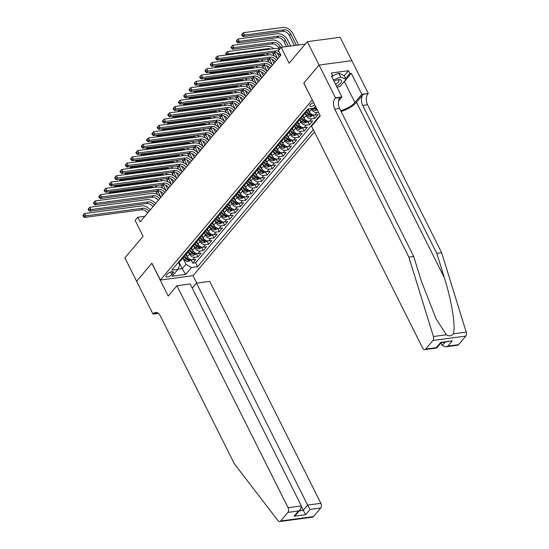 <?xml version="1.0" encoding="UTF-8"?>
<svg xmlns="http://www.w3.org/2000/svg" width="549" height="549" viewBox="0 0 549 549"><rect width="100%" height="100%" fill="white"/><g stroke="black" fill="none" stroke-linecap="round" stroke-linejoin="round"><path stroke-width="0.82" d="M313.644 102.636A3.63 1.393 153.4 0 0 310.185 104.777A3.63 1.393 153.4 0 0 309.773 106.026A3.63 1.393 153.4 0 0 314.803 104.955M351.82 60.678L340.106 37.291L307.316 41.669L319.044 65.084L303.775 83.18L312.333 100.021M312.216 100.035L160.335 280.045L193.124 275.667L314.419 131.904M160.335 280.045L151.895 263.191L136.626 281.287L124.904 257.872L143.09 236.317L135.116 220.396L137.772 217.246L140.119 221.933L280.848 55.14L278.501 50.453L281.157 47.31L289.131 63.231L307.316 41.669M186.159 254.4L187.23 256.534A4.536 3.122 40.2 0 0 192.651 259.807L195.883 259.375L192.699 263.149L191.011 259.787M188.328 251.97L189.35 254.015A4.536 3.122 40.2 0 0 194.771 257.289L198.004 256.857L196.322 253.494M198.004 256.857L201.195 253.082L197.956 253.514A4.536 3.122 40.2 0 1 192.534 250.241L191.471 248.107M196.782 241.814L197.846 243.948A4.536 3.122 40.2 0 0 203.267 247.215L206.506 246.782L203.315 250.564L201.634 247.194M202.087 235.521L203.157 237.648A4.536 3.122 40.2 0 0 208.579 240.922L211.811 240.489L208.627 244.271L206.946 240.901M207.398 229.221L208.469 231.355A4.536 3.122 40.2 0 0 213.89 234.629L217.123 234.197L213.938 237.971L212.25 234.608M212.71 222.928L213.781 225.063A4.536 3.122 40.2 0 0 219.202 228.336L222.434 227.904L219.25 231.678L217.562 228.315M218.022 216.635L219.092 218.77A4.536 3.122 40.2 0 0 224.514 222.043L227.746 221.611L224.562 225.385L222.873 222.022M223.333 210.342L224.397 212.477A4.536 3.122 40.2 0 0 229.818 215.75L233.057 215.318L229.866 219.092L228.185 215.73M228.645 204.05L229.708 206.184A4.536 3.122 40.2 0 0 235.13 209.45L238.369 209.018L235.178 212.799L233.497 209.43M233.956 197.757L235.02 199.884A4.536 3.122 40.2 0 0 240.441 203.157L243.674 202.725L240.489 206.506L238.808 203.137M239.261 191.457L240.332 193.591A4.536 3.122 40.2 0 0 245.753 196.865L248.985 196.432L245.801 200.207L244.113 196.844M244.573 185.164L245.643 187.298A4.536 3.122 40.2 0 0 251.065 190.572L254.297 190.139L251.113 193.914L249.424 190.551M249.884 178.871L250.955 181.005A4.536 3.122 40.2 0 0 256.376 184.279L259.608 183.846L256.424 187.621L254.736 184.258M255.196 172.578L256.266 174.712A4.536 3.122 40.2 0 0 261.681 177.986L264.92 177.553L261.729 181.328L260.048 177.965M260.507 166.285L261.571 168.413A4.536 3.122 40.2 0 0 266.992 171.686L270.232 171.254L267.04 175.035L265.359 171.665M265.819 159.985L266.883 162.12A4.536 3.122 40.2 0 0 272.304 165.393L275.536 164.961L272.352 168.735L270.671 165.373M271.124 153.693L272.194 155.827A4.536 3.122 40.2 0 0 277.616 159.1L280.848 158.668L277.664 162.442L275.975 159.08M276.435 147.4L277.506 149.534A4.536 3.122 40.2 0 0 282.927 152.807L286.159 152.375L282.975 156.149L281.287 152.787M281.747 141.107L282.817 143.241A4.536 3.122 40.2 0 0 288.239 146.514L291.471 146.082L288.287 149.856L286.599 146.494M287.058 134.814L288.129 136.948A4.536 3.122 40.2 0 0 293.543 140.215L296.783 139.782L293.591 143.564L291.91 140.201M292.37 128.521L293.434 130.648A4.536 3.122 40.2 0 0 298.855 133.922L302.094 133.489L298.903 137.271L297.222 133.901M297.682 122.221L298.745 124.355A4.536 3.122 40.2 0 0 304.167 127.629L307.399 127.196L304.215 130.971L302.533 127.608M302.986 115.928L304.057 118.062A4.536 3.122 40.2 0 0 309.478 121.336L312.71 120.904L309.526 124.678L307.845 121.315M308.298 109.635L309.368 111.77A4.536 3.122 40.2 0 0 314.79 115.043L318.022 114.611L314.838 118.385L313.15 115.022M171.796 274.665L172.969 273.278A3.52 1.352 153.4 0 0 173.367 272.071A3.52 1.352 153.4 0 0 170.78 271.954A3.52 1.352 153.4 0 0 167.472 274.013L166.306 275.399A3.52 1.352 153.4 0 0 165.908 276.607A3.52 1.352 153.4 0 0 168.495 276.723A3.52 1.352 153.4 0 0 171.796 274.665L170.492 272.057M315.49 106.314L313.911 108.187L307.708 109.018L171.755 270.142L177.958 269.319L179.633 265.098L178.288 262.408M178.837 261.749L182.295 268.646L186.008 264.241L191.429 267.514L197.633 266.684L313.28 129.619M191.429 267.514L185.589 274.438L172.118 276.236L177.958 269.319M311.146 108.558L311.489 109.251L309.368 111.77M305.155 113.499L306.184 115.544L304.057 118.062M299.843 119.792L300.873 121.837L298.745 124.355M294.538 126.085L295.561 128.137L293.434 130.648M289.227 132.378L290.249 134.43L288.129 136.948M283.915 138.677L284.938 140.722L282.817 143.241M278.604 144.97L279.626 147.015L277.506 149.534M273.292 151.263L274.322 153.308L272.194 155.827M267.981 157.556L269.01 159.601L266.883 162.12M262.676 163.849L263.698 165.901L261.571 168.413M257.364 170.149L258.387 172.194L256.266 174.712M252.053 176.442L253.075 178.487L250.955 181.005M246.741 182.735L247.764 184.78L245.643 187.298M241.43 189.028L242.459 191.073L240.332 193.591M236.118 195.32L237.147 197.366L235.02 199.884M230.806 201.613L231.836 203.665L229.708 206.184M225.502 207.913L226.524 209.958L224.397 212.477M220.19 214.206L221.213 216.251L219.092 218.77M214.879 220.499L215.901 222.544L213.781 225.063M209.567 226.792L210.596 228.837L208.469 231.355M204.255 233.085L205.285 235.137L203.157 237.648M198.944 239.378L199.973 241.43L197.846 243.948M193.639 245.678L194.662 247.723L192.534 250.241M192.699 263.149L195.664 262.751L320.019 115.365M318.489 112.312L316.91 112.524A4.536 3.122 -139.8 0 1 311.489 109.251M314.838 118.385L311.606 118.817A4.536 3.122 -139.8 0 1 306.184 115.544M309.526 124.678L306.294 125.11A4.536 3.122 -139.8 0 1 300.873 121.837M304.215 130.971L300.982 131.403A4.536 3.122 -139.8 0 1 295.561 128.137M298.903 137.271L295.671 137.703A4.536 3.122 -139.8 0 1 290.249 134.43M293.591 143.564L290.359 143.996A4.536 3.122 -139.8 0 1 284.938 140.722M288.287 149.856L285.048 150.289A4.536 3.122 -139.8 0 1 279.626 147.015M282.975 156.149L279.736 156.582A4.536 3.122 -139.8 0 1 274.322 153.308M277.664 162.442L274.431 162.875A4.536 3.122 -139.8 0 1 269.01 159.601M272.352 168.735L269.12 169.167A4.536 3.122 -139.8 0 1 263.698 165.901M267.04 175.035L263.808 175.467A4.536 3.122 -139.8 0 1 258.387 172.194M261.729 181.328L258.497 181.76A4.536 3.122 -139.8 0 1 253.075 178.487M256.424 187.621L253.185 188.053A4.536 3.122 -139.8 0 1 247.764 184.78M251.113 193.914L247.874 194.346A4.536 3.122 -139.8 0 1 242.459 191.073M245.801 200.207L242.569 200.639A4.536 3.122 -139.8 0 1 237.147 197.366M240.489 206.506L237.257 206.939A4.536 3.122 -139.8 0 1 231.836 203.665M235.178 212.799L231.946 213.232A4.536 3.122 -139.8 0 1 226.524 209.958M229.866 219.092L226.634 219.525A4.536 3.122 -139.8 0 1 221.213 216.251M224.562 225.385L221.322 225.817A4.536 3.122 -139.8 0 1 215.901 222.544M219.25 231.678L216.011 232.11A4.536 3.122 -139.8 0 1 210.596 228.837M213.938 237.971L210.706 238.403A4.536 3.122 -139.8 0 1 205.285 235.137M208.627 244.271L205.395 244.703A4.536 3.122 -139.8 0 1 199.973 241.43M203.315 250.564L200.083 250.996A4.536 3.122 -139.8 0 1 194.662 247.723M181.06 259.121L181.3 259.087A4.536 3.122 40.2 0 0 182.892 258.27A4.536 3.122 40.2 0 0 183.414 256.328M178.933 261.64L179.18 261.605A4.536 3.122 40.2 0 0 180.772 260.789L182.892 258.27M184.244 255.347L184.491 255.312A4.536 3.122 40.2 0 0 186.084 254.496L188.204 251.977A4.536 3.122 -139.8 0 1 186.612 252.794L186.372 252.828M189.556 249.047L189.796 249.02A4.536 3.122 40.2 0 0 191.388 248.196L193.516 245.678A4.536 3.122 -139.8 0 1 191.924 246.501L191.683 246.535M194.868 242.754L195.108 242.727A4.536 3.122 40.2 0 0 196.7 241.903L198.827 239.385A4.536 3.122 -139.8 0 1 197.235 240.208L196.988 240.236M200.179 236.461L200.419 236.427A4.536 3.122 40.2 0 0 202.011 235.61L204.139 233.092A4.536 3.122 -139.8 0 1 202.547 233.915L202.3 233.943M205.491 230.168L205.731 230.134A4.536 3.122 40.2 0 0 207.323 229.317L209.45 226.799A4.536 3.122 -139.8 0 1 207.851 227.615L207.611 227.65M210.795 223.875L211.042 223.841A4.536 3.122 40.2 0 0 212.635 223.024L214.755 220.506A4.536 3.122 -139.8 0 1 213.163 221.322L212.923 221.357M216.107 217.582L216.354 217.548A4.536 3.122 40.2 0 0 217.946 216.725L220.067 214.213A4.536 3.122 -139.8 0 1 218.475 215.03L218.234 215.064M221.419 211.283L221.659 211.255A4.536 3.122 40.2 0 0 223.251 210.432L225.378 207.913A4.536 3.122 -139.8 0 1 223.786 208.737L223.546 208.771M226.73 204.99L226.97 204.962A4.536 3.122 40.2 0 0 228.562 204.139L230.69 201.62A4.536 3.122 -139.8 0 1 229.098 202.444L228.851 202.471M232.042 198.697L232.282 198.663A4.536 3.122 40.2 0 0 233.874 197.846L236.001 195.327A4.536 3.122 -139.8 0 1 234.409 196.144L234.162 196.178M237.353 192.404L237.593 192.37A4.536 3.122 40.2 0 0 239.186 191.553L241.313 189.034A4.536 3.122 -139.8 0 1 239.714 189.851L239.474 189.885M242.658 186.111L242.905 186.077A4.536 3.122 40.2 0 0 244.497 185.26L246.618 182.742A4.536 3.122 -139.8 0 1 245.026 183.558L244.785 183.592M247.97 179.818L248.217 179.784A4.536 3.122 40.2 0 0 249.809 178.96L251.929 176.449A4.536 3.122 -139.8 0 1 250.337 177.265L250.097 177.3M253.281 173.518L253.521 173.491A4.536 3.122 40.2 0 0 255.12 172.667L257.241 170.149A4.536 3.122 -139.8 0 1 255.649 170.972L255.409 171.007M258.593 167.225L258.833 167.191A4.536 3.122 40.2 0 0 260.425 166.374L262.552 163.856A4.536 3.122 -139.8 0 1 260.96 164.679L260.713 164.707M263.904 160.932L264.144 160.898A4.536 3.122 40.2 0 0 265.737 160.082L267.864 157.563A4.536 3.122 -139.8 0 1 266.272 158.38L266.025 158.414M269.216 154.64L269.456 154.605A4.536 3.122 40.2 0 0 271.048 153.789L273.176 151.27A4.536 3.122 -139.8 0 1 271.577 152.087L271.336 152.121M274.521 148.347L274.768 148.312A4.536 3.122 40.2 0 0 276.36 147.496L278.48 144.977A4.536 3.122 -139.8 0 1 276.888 145.794L276.648 145.828M279.832 142.054L280.079 142.019A4.536 3.122 40.2 0 0 281.671 141.196L283.792 138.684A4.536 3.122 -139.8 0 1 282.2 139.501L281.96 139.535M285.144 135.754L285.384 135.727A4.536 3.122 40.2 0 0 286.983 134.903L289.103 132.384A4.536 3.122 -139.8 0 1 287.511 133.208L287.271 133.235M290.455 129.461L290.696 129.427A4.536 3.122 40.2 0 0 292.288 128.61L294.415 126.092A4.536 3.122 -139.8 0 1 292.823 126.915L292.576 126.943M295.767 123.168L296.007 123.134A4.536 3.122 40.2 0 0 297.599 122.317L299.727 119.799A4.536 3.122 -139.8 0 1 298.134 120.615L297.887 120.65M301.078 116.875L301.319 116.841A4.536 3.122 40.2 0 0 302.911 116.024L305.038 113.506A4.536 3.122 -139.8 0 1 303.446 114.322L303.199 114.357M306.383 110.582L306.63 110.548A4.536 3.122 40.2 0 0 308.222 109.731L308.963 108.846M183.016 258.263L186.008 264.241M305.285 44.085L281.157 47.31M144.867 216.299L137.772 217.246M178 269.223L182.295 268.646L185.589 274.438M195.664 262.751L197.633 266.684M188.726 250.028A4.536 3.122 -139.8 0 1 188.204 251.977M194.037 243.735A4.536 3.122 -139.8 0 1 193.516 245.678M199.349 237.442A4.536 3.122 -139.8 0 1 198.827 239.385M204.66 231.15A4.536 3.122 -139.8 0 1 204.139 233.092M209.972 224.857A4.536 3.122 -139.8 0 1 209.45 226.799M215.283 218.564A4.536 3.122 -139.8 0 1 214.755 220.506M220.588 212.264A4.536 3.122 -139.8 0 1 220.067 214.213M225.9 205.971A4.536 3.122 -139.8 0 1 225.378 207.913M231.211 199.678A4.536 3.122 -139.8 0 1 230.69 201.62M236.523 193.385A4.536 3.122 -139.8 0 1 236.001 195.327M241.834 187.092A4.536 3.122 -139.8 0 1 241.313 189.034M247.146 180.799A4.536 3.122 -139.8 0 1 246.618 182.742M252.451 174.5A4.536 3.122 -139.8 0 1 251.929 176.449M257.762 168.207A4.536 3.122 -139.8 0 1 257.241 170.149M263.074 161.914A4.536 3.122 -139.8 0 1 262.552 163.856M268.386 155.621A4.536 3.122 -139.8 0 1 267.864 157.563M273.697 149.328A4.536 3.122 -139.8 0 1 273.176 151.27M279.009 143.035A4.536 3.122 -139.8 0 1 278.48 144.977M284.313 136.735A4.536 3.122 -139.8 0 1 283.792 138.684M289.625 130.442A4.536 3.122 -139.8 0 1 289.103 132.384M294.937 124.149A4.536 3.122 -139.8 0 1 294.415 126.092M300.248 117.857A4.536 3.122 -139.8 0 1 299.727 119.799M315.339 106.492A4.536 3.122 40.2 0 0 315.867 107.076M305.56 111.564A4.536 3.122 -139.8 0 1 305.038 113.506M147.681 212.971A5.675 3.905 40.2 0 0 141.47 209.814L84.354 217.452L85.685 215.874L83.777 215.798L83.311 214.865L82.782 215.496L83.249 216.43L83.777 215.798M149.005 211.399A5.675 3.905 40.2 0 0 142.795 208.243L85.685 215.874L84.512 213.534L141.621 205.902A8.51 5.854 -139.8 0 1 150.316 209.842M84.512 213.534L83.311 214.865M83.249 216.43L84.354 217.452M187.305 256.685L185.514 254.969M191.093 259.691L190.297 260.638L187.991 261.502A3.006 2.066 -139.8 0 1 185.253 260.411L182.947 258.202M160.39 191.45L162.415 195.499M183.435 256.5L186.262 259.21A3.006 2.066 40.2 0 0 188.28 260.281C189.247 260.089 189.46 259.835 188.918 259.526A3.006 2.066 -139.8 0 1 186.9 258.455L183.984 255.656M157.391 194.415L156.589 192.809A5.675 3.905 40.2 0 0 155.477 191.189M160.919 197.235L157.913 191.237A5.675 3.905 40.2 0 0 157.741 190.901M153.795 187.525A5.675 3.905 40.2 0 0 151.14 187.147L111.749 192.411L111.056 193.234M109.025 191.814L109.32 192.96L109.848 192.335L109.553 191.745M154.729 185.706A8.51 5.854 -139.8 0 1 156.952 187.099M111.303 191.512L111.749 192.411L109.848 192.335M109.32 192.96L109.793 193.406M336.503 86.179A7.377 2.834 153.4 0 0 338.17 85.191A7.377 2.834 153.4 0 0 338.561 79.694A7.377 2.834 153.4 0 0 333.97 81.115M335.549 84.272A5.051 1.942 153.4 0 0 336.592 83.647A5.051 1.942 153.4 0 0 338.87 80.442A5.051 1.942 153.4 0 0 337.58 79.859M332.763 75.693L338.767 73.271L344.189 75.563L346.062 79.31L340.332 86.104L337.113 87.401M333.38 79.948L340.641 77.018L346.062 79.31M338.767 73.271L340.641 77.018M176.936 285.741L288.088 507.695L301.332 505.924L190.187 283.97L176.936 285.741L168.227 296.062L151.812 263.287L136.598 281.314L153.013 314.097L158.38 313.376M192.267 288.122L196.48 283.126L209.725 281.356L320.877 503.316A3.404 2.093 82.4 0 1 320.685 508.01L313.438 516.602A3.404 2.093 82.4 0 1 312.484 517.165L279.695 521.55A3.404 2.093 -97.6 0 1 278.034 520.685L234.402 463.871L160.308 315.901A7.94 4.893 -97.6 0 0 155.539 312.436A7.94 4.893 -97.6 0 0 153.308 313.747L153.013 314.097M320.685 508.01L310.096 509.431L305.69 514.653L294.079 516.204L298.491 510.982L287.896 512.395L280.649 520.987L313.438 516.602M193.008 275.68L196.72 283.099M196.48 283.126L307.625 505.087L320.877 503.316M279.695 521.55A3.404 2.093 -97.6 0 0 280.649 520.987M287.896 512.395A3.404 2.093 -97.6 0 0 288.088 507.695M301.559 506.995L303.22 510.309L307.625 505.087L310.096 509.431M305.69 514.653L303.22 510.309L299.287 510.838M294.079 516.204L296.117 514.591L300.529 509.362L301.332 505.924M298.491 510.982L300.529 509.362M341.073 111.42A14.775 5.682 153.4 0 0 356.486 102.313L363.129 94.442L368.269 93.447L351.854 60.671L319.065 65.05L303.851 83.084L320.266 115.866L311.558 126.188L422.703 348.141A3.404 2.093 -97.6 0 0 424.748 349.624A3.404 2.093 -97.6 0 0 425.708 349.061L432.955 340.469A3.404 2.093 -97.6 0 0 433.429 336.503L408.854 257.11L334.753 109.141A7.94 4.893 82.4 0 1 335.192 98.175L335.48 97.832L319.065 65.05M408.854 257.11L413.706 256.458L421.241 280.807L436.084 318.859L446.399 334.766C449.048 336.482 451.333 336.18 453.254 333.854C455.979 327.458 451.765 300.955 444.326 277.719L436.791 253.377L362.69 105.401A7.94 4.893 82.4 0 1 363.129 94.442M440.95 342.933L442.247 345.527L444.978 342.288M436.791 253.377L441.643 252.725L367.542 104.756A7.94 4.893 82.4 0 1 367.981 93.797M335.192 98.175L340.044 97.53A7.94 4.893 82.4 0 0 339.605 108.489L413.706 256.458M425.708 349.061L436.297 347.647L440.703 342.425L452.314 340.874L447.902 346.096L458.497 344.683L465.744 336.091L432.955 340.469M453.254 333.854L466.218 332.118L441.643 252.725M335.48 97.832L341.91 96.974L331.404 75.995L332.818 75.803L331.871 76.929M344.278 75.735L348.519 70.711L331.411 72.996L332.818 75.803M348.519 70.711L349.926 73.518L351.339 73.326L361.846 94.304L368.269 93.447M340.675 110.623A12.764 4.907 153.4 0 0 354.915 102.519L361.846 94.304M341.91 96.974L338.555 100.947M466.218 332.118A3.404 2.093 82.4 0 1 465.744 336.091M458.497 344.683A3.404 2.093 82.4 0 1 457.537 345.246L445.651 346.831L442.247 345.527M351.339 73.326L344.408 81.54A12.764 4.907 -26.6 0 1 342.782 83.201M345.685 78.548L349.926 73.518M436.297 347.647L436.647 348.032L441.053 342.816L440.703 342.425M452.314 340.874L441.046 342.816M447.902 346.096L445.651 346.831M392.103 213.321L393.228 215.565M396.323 221.748L396.742 222.585M394.12 217.349L394.539 218.186M397.654 224.404L399.198 227.499M399.741 228.576L401.847 232.776M152.986 206.678A5.675 3.905 40.2 0 0 146.782 203.521L89.665 211.159L90.99 209.581L89.089 209.505L88.622 208.572L88.094 209.196L88.561 210.137L89.089 209.505M154.317 205.106A5.675 3.905 40.2 0 0 148.106 201.95L90.99 209.581L89.823 207.241L146.933 199.61A8.51 5.854 -139.8 0 1 155.628 203.549M89.823 207.241L88.622 208.572M88.561 210.137L89.665 211.159M158.297 200.385A5.675 3.905 40.2 0 0 152.087 197.228L94.977 204.859L96.301 203.288L94.401 203.212L93.934 202.272L93.399 202.904L93.872 203.844L94.401 203.212M159.629 198.807A5.675 3.905 40.2 0 0 153.418 195.657L96.301 203.288L95.128 200.948L152.245 193.317A8.51 5.854 -139.8 0 1 160.939 197.256M95.128 200.948L93.934 202.272M93.872 203.844L94.977 204.859M163.609 194.092A5.675 3.905 40.2 0 0 157.398 190.935L100.289 198.566L101.613 196.995L99.712 196.919L99.245 195.979L98.71 196.611L99.184 197.544L99.712 196.919M164.933 192.514A5.675 3.905 40.2 0 0 158.73 189.364L101.613 196.995L100.44 194.655L157.556 187.017A8.51 5.854 -139.8 0 1 166.251 190.963L163.225 184.938A5.675 3.905 40.2 0 0 163.046 184.608M100.44 194.655L99.245 195.979M99.184 197.544L100.289 198.566M168.92 187.792A5.675 3.905 40.2 0 0 162.71 184.642L105.593 192.274L106.925 190.702L105.024 190.627L104.55 189.686L104.022 190.318L104.488 191.251L105.024 190.627M170.245 186.221A5.675 3.905 40.2 0 0 164.041 183.064L106.925 190.702L105.751 188.362L162.868 180.724A8.51 5.854 -139.8 0 1 171.562 184.663M105.751 188.362L104.55 189.686M104.488 191.251L105.593 192.274M192.617 250.392L190.826 248.676M196.405 253.391L195.602 254.338L193.303 255.21A3.006 2.066 -139.8 0 1 190.565 254.112L188.259 251.909M165.702 185.157L167.726 189.206M188.739 250.207L191.574 252.917A3.006 2.066 40.2 0 0 193.591 253.981C194.559 253.796 194.771 253.542 194.222 253.226A3.006 2.066 -139.8 0 1 192.212 252.163L189.288 249.363M194.566 253.398L194.222 253.226M162.703 188.122L161.9 186.516A5.675 3.905 40.2 0 0 160.782 184.896M159.107 181.225A5.675 3.905 40.2 0 0 156.451 180.847L117.061 186.111L116.361 186.941M114.336 185.521L114.624 186.667L115.16 186.036L114.865 185.452M160.04 179.413A8.51 5.854 -139.8 0 1 162.264 180.806M116.608 185.219L117.061 186.111L115.16 186.036M114.624 186.667L115.105 187.106M197.928 244.092L196.137 242.377M201.716 247.098L200.913 248.045L198.614 248.91A3.006 2.066 -139.8 0 1 195.876 247.819L193.571 245.609M171.007 178.864L173.038 182.913M194.051 243.907L196.885 246.625A3.006 2.066 40.2 0 0 198.896 247.688C199.87 247.503 200.083 247.249 199.534 246.933A3.006 2.066 -139.8 0 1 197.523 245.87L194.6 243.07M168.015 181.822L167.212 180.223A5.675 3.905 40.2 0 0 166.093 178.603M171.542 184.642L168.536 178.645A5.675 3.905 40.2 0 0 168.358 178.315M164.419 174.932A5.675 3.905 40.2 0 0 161.763 174.555L122.372 179.818L121.672 180.648M119.648 179.228L119.936 180.374L120.471 179.743L120.176 179.159M165.352 173.12A8.51 5.854 -139.8 0 1 167.569 174.513M121.919 178.926L122.372 179.818L120.471 179.743M119.936 180.374L120.416 180.813M203.233 237.799L201.449 236.084M207.028 240.805L206.225 241.752L203.919 242.617A3.006 2.066 -139.8 0 1 201.181 241.526L198.882 239.316M176.318 172.571L178.35 176.62M199.362 237.614L202.19 240.332A3.006 2.066 40.2 0 0 204.207 241.395C205.182 241.203 205.395 240.956 204.846 240.64A3.006 2.066 -139.8 0 1 202.828 239.577L199.911 236.777M173.326 175.529L172.516 173.923A5.675 3.905 40.2 0 0 171.405 172.311M176.853 178.35L173.848 172.352A5.675 3.905 40.2 0 0 173.669 172.022M169.723 168.639A5.675 3.905 40.2 0 0 167.074 168.262L127.684 173.525L126.984 174.356M124.952 172.935L125.247 174.081L125.776 173.45L125.488 172.86M170.657 166.827A8.51 5.854 -139.8 0 1 172.88 168.22M127.231 172.626L127.684 173.525L125.776 173.45M125.247 174.081L125.728 174.52M208.545 231.506L206.76 229.791M212.333 234.512L211.537 235.459L209.231 236.324A3.006 2.066 -139.8 0 1 206.493 235.233L204.194 233.023M181.63 166.278L183.661 170.327M204.674 231.321L207.501 234.039A3.006 2.066 40.2 0 0 209.519 235.102C210.493 234.91 210.706 234.663 210.157 234.348A3.006 2.066 -139.8 0 1 208.14 233.284L205.223 230.484M178.638 169.236L177.828 167.63A5.675 3.905 40.2 0 0 176.716 166.018M182.158 172.057L179.159 166.059A5.675 3.905 40.2 0 0 178.981 165.729M175.035 162.346A5.675 3.905 40.2 0 0 172.379 161.969L132.988 167.232L132.295 168.056M130.264 166.642L130.559 167.788L131.087 167.157L130.792 166.567M175.968 160.528A8.51 5.854 -139.8 0 1 178.192 161.921M132.542 166.333L132.988 167.232L131.087 167.157M130.559 167.788L131.039 168.227M174.232 181.499A5.675 3.905 40.2 0 0 168.021 178.35L110.905 185.981L112.236 184.409L110.335 184.327L109.862 183.393L109.333 184.025L109.8 184.958L110.335 184.327M175.556 179.928A5.675 3.905 40.2 0 0 169.346 176.771L112.236 184.409L111.063 182.062L168.179 174.431A8.51 5.854 -139.8 0 1 176.867 178.37M111.063 182.062L109.862 183.393M109.8 184.958L110.905 185.981M213.856 225.214L212.072 223.498M217.644 228.219L216.848 229.166L214.542 230.031A3.006 2.066 -139.8 0 1 211.804 228.94L209.505 226.73M186.941 159.979L188.966 164.034M209.986 225.028L212.813 227.739A3.006 2.066 40.2 0 0 214.831 228.809C215.805 228.617 216.011 228.363 215.469 228.055A3.006 2.066 -139.8 0 1 213.451 226.984L210.535 224.191M183.942 162.943L183.14 161.337A5.675 3.905 40.2 0 0 182.028 159.718M187.47 165.764L184.471 159.766A5.675 3.905 40.2 0 0 184.292 159.43M180.347 156.053A5.675 3.905 40.2 0 0 177.691 155.676L138.3 160.939L137.607 161.763M135.576 160.342L135.871 161.488L136.399 160.864L136.104 160.274M181.28 154.235A8.51 5.854 -139.8 0 1 183.503 155.628M137.854 160.04L138.3 160.939L136.399 160.864M135.871 161.488L136.344 161.934M179.544 175.206A5.675 3.905 40.2 0 0 173.333 172.05L116.216 179.688L117.548 178.109L115.64 178.034L115.173 177.101L114.645 177.725L115.112 178.665L115.64 178.034M180.868 173.635A5.675 3.905 40.2 0 0 174.657 170.478L117.548 178.109L116.374 175.769L173.484 168.138A8.51 5.854 -139.8 0 1 182.179 172.077M116.374 175.769L115.173 177.101M115.112 178.665L116.216 179.688M219.168 218.921L217.377 217.205M222.956 221.926L222.16 222.873L219.854 223.738A3.006 2.066 -139.8 0 1 217.116 222.647L214.81 220.437M192.253 153.686L194.277 157.735M215.297 218.735L218.125 221.446A3.006 2.066 40.2 0 0 220.142 222.517C221.11 222.324 221.322 222.071 220.78 221.762A3.006 2.066 -139.8 0 1 218.763 220.691L215.846 217.891M189.254 156.65L188.451 155.044A5.675 3.905 40.2 0 0 187.339 153.425M192.781 159.471L189.776 153.473A5.675 3.905 40.2 0 0 189.604 153.137M185.658 149.76A5.675 3.905 40.2 0 0 183.002 149.376L143.612 154.646L142.918 155.47M140.887 154.049L141.182 155.195L141.711 154.571L141.416 153.981M186.591 147.942A8.51 5.854 -139.8 0 1 188.815 149.335M143.165 153.747L143.612 154.646L141.711 154.571M141.182 155.195L141.656 155.642M184.848 168.914A5.675 3.905 40.2 0 0 178.645 165.757L121.528 173.388L122.852 171.816L120.952 171.741L120.485 170.808L119.957 171.432L120.423 172.372L120.952 171.741M186.18 167.342A5.675 3.905 40.2 0 0 179.969 164.185L122.852 171.816L121.686 169.476L178.796 161.845A8.51 5.854 -139.8 0 1 187.49 165.784M121.686 169.476L120.485 170.808M120.423 172.372L121.528 173.388M224.479 212.621L222.688 210.912M228.267 215.627L227.471 216.574L225.165 217.445A3.006 2.066 -139.8 0 1 222.427 216.347L220.122 214.144M197.565 147.393L199.589 151.442M220.602 212.442L223.436 215.153A3.006 2.066 40.2 0 0 225.454 216.217C226.421 216.032 226.634 215.778 226.085 215.462A3.006 2.066 -139.8 0 1 224.074 214.398L221.151 211.598M226.428 215.633L226.085 215.462M194.566 150.357L193.763 148.752A5.675 3.905 40.2 0 0 192.644 147.132M198.093 153.171L195.087 147.173A5.675 3.905 40.2 0 0 194.909 146.844M190.97 143.461A5.675 3.905 40.2 0 0 188.314 143.083L148.923 148.347L148.223 149.177M146.199 147.756L146.487 148.903L147.022 148.271L146.727 147.688M191.903 141.649A8.51 5.854 -139.8 0 1 194.126 143.042M148.477 147.455L148.923 148.347L147.022 148.271M146.487 148.903L146.967 149.342M190.16 162.621A5.675 3.905 40.2 0 0 183.949 159.464L126.84 167.095L128.164 165.524L126.263 165.448L125.796 164.508L125.261 165.139L125.735 166.079L126.263 165.448M191.491 161.042A5.675 3.905 40.2 0 0 185.281 157.892L128.164 165.524L126.991 163.183L184.107 155.552A8.51 5.854 -139.8 0 1 192.802 159.491M126.991 163.183L125.796 164.508M125.735 166.079L126.84 167.095M229.791 206.328L228 204.612M233.579 209.334L232.776 210.281L230.477 211.145A3.006 2.066 -139.8 0 1 227.739 210.054L225.433 207.845M202.869 141.1L204.901 145.149M225.913 206.143L228.748 208.86A3.006 2.066 40.2 0 0 230.758 209.924C231.733 209.739 231.946 209.485 231.397 209.169A3.006 2.066 -139.8 0 1 229.386 208.105L226.463 205.305M199.877 144.058L199.074 142.452A5.675 3.905 40.2 0 0 197.956 140.839M203.404 146.878L200.399 140.88A5.675 3.905 40.2 0 0 200.22 140.551M196.281 137.168A5.675 3.905 40.2 0 0 193.625 136.79L154.235 142.054L153.535 142.884M151.51 141.464L151.798 142.61L152.334 141.978L152.039 141.395M197.215 135.356A8.51 5.854 -139.8 0 1 199.431 136.749M153.782 141.162L154.235 142.054L152.334 141.978M151.798 142.61L152.279 143.049M195.471 156.321A5.675 3.905 40.2 0 0 189.261 153.171L132.151 160.802L133.476 159.231L131.575 159.155L131.108 158.215L130.573 158.846L131.046 159.78L131.575 159.155M196.803 154.749A5.675 3.905 40.2 0 0 190.592 151.599L133.476 159.231L132.302 156.89L189.419 149.253A8.51 5.854 -139.8 0 1 198.114 153.198M132.302 156.89L131.108 158.215M131.046 159.78L132.151 160.802M235.102 200.035L233.311 198.319M238.89 203.041L238.088 203.988L235.789 204.852A3.006 2.066 -139.8 0 1 233.051 203.761L230.745 201.552M208.181 134.807L210.212 138.856M231.225 199.85L234.059 202.567A3.006 2.066 40.2 0 0 236.07 203.631C237.044 203.439 237.257 203.192 236.708 202.876A3.006 2.066 -139.8 0 1 234.691 201.812L231.774 199.013M205.189 137.765L204.386 136.159A5.675 3.905 40.2 0 0 203.267 134.546M208.716 140.585L205.71 134.587A5.675 3.905 40.2 0 0 205.532 134.258M201.586 130.875A5.675 3.905 40.2 0 0 198.937 130.497L159.546 135.761L158.846 136.584M156.822 135.171L157.11 136.317L157.638 135.685L157.35 135.095M202.519 129.063A8.51 5.854 -139.8 0 1 204.743 130.456M159.093 134.862L159.546 135.761L157.638 135.685M157.11 136.317L157.59 136.756M200.783 150.028A5.675 3.905 40.2 0 0 194.572 146.878L137.456 154.509L138.787 152.938L136.886 152.862L136.413 151.922L135.884 152.553L136.351 153.487L136.886 152.862M202.107 148.456A5.675 3.905 40.2 0 0 195.904 145.3L138.787 152.938L137.614 150.598L194.73 142.96A8.51 5.854 -139.8 0 1 203.425 146.899M137.614 150.598L136.413 151.922M136.351 153.487L137.456 154.509M240.407 193.742L238.623 192.026M244.195 196.748L243.399 197.695L241.093 198.56A3.006 2.066 -139.8 0 1 238.355 197.468L236.056 195.259M213.492 128.514L215.524 132.563M236.537 193.557L239.364 196.274A3.006 2.066 40.2 0 0 241.382 197.338C242.356 197.146 242.569 196.899 242.02 196.583A3.006 2.066 -139.8 0 1 240.002 195.519L237.086 192.72M210.5 131.472L209.691 129.866A5.675 3.905 40.2 0 0 208.579 128.253M214.021 134.292L211.022 128.294A5.675 3.905 40.2 0 0 210.843 127.965M206.898 124.582A5.675 3.905 40.2 0 0 204.242 124.204L164.851 129.468L164.158 130.291M162.127 128.878L162.422 130.024L162.95 129.392L162.655 128.802M207.831 122.763A8.51 5.854 -139.8 0 1 210.054 124.156M164.405 128.569L164.851 129.468L162.95 129.392M162.422 130.024L162.902 130.463M206.095 143.735A5.675 3.905 40.2 0 0 199.884 140.578L142.767 148.216L144.099 146.645L142.198 146.562L141.724 145.629L141.196 146.26L141.663 147.194L142.198 146.562M207.419 142.164A5.675 3.905 40.2 0 0 201.208 139.007L144.099 146.645L142.925 144.298L200.042 136.667A8.51 5.854 -139.8 0 1 208.73 140.606M142.925 144.298L141.724 145.629M141.663 147.194L142.767 148.216M245.719 187.449L243.934 185.734M249.507 190.455L248.711 191.402L246.405 192.267A3.006 2.066 -139.8 0 1 243.667 191.176L241.368 188.966M218.804 122.214L220.835 126.27M241.848 187.264L244.676 189.975A3.006 2.066 40.2 0 0 246.693 191.045C247.668 190.853 247.88 190.599 247.331 190.29A3.006 2.066 -139.8 0 1 245.314 189.22L242.397 186.42M215.805 125.179L215.002 123.573A5.675 3.905 40.2 0 0 213.89 121.953M219.332 127.999L216.333 122.002A5.675 3.905 40.2 0 0 216.155 121.665M212.209 118.289A5.675 3.905 40.2 0 0 209.553 117.911L170.163 123.175L169.469 123.999M167.438 122.578L167.733 123.724L168.262 123.1L167.967 122.509M213.142 116.47A8.51 5.854 -139.8 0 1 215.366 117.863M169.716 122.276L170.163 123.175L168.262 123.1M167.733 123.724L168.207 124.17M211.406 137.442A5.675 3.905 40.2 0 0 205.196 134.285L148.079 141.923L149.41 140.345L147.503 140.27L147.036 139.336L146.508 139.961L146.974 140.901L147.503 140.27M212.731 135.871A5.675 3.905 40.2 0 0 206.52 132.714L149.41 140.345L148.237 138.005L205.347 130.374A8.51 5.854 -139.8 0 1 214.041 134.313M148.237 138.005L147.036 139.336M146.974 140.901L148.079 141.923M251.03 181.156L249.239 179.441M254.818 184.162L254.022 185.102L251.717 185.974A3.006 2.066 -139.8 0 1 248.978 184.876L246.673 182.673M224.116 115.921L226.14 119.97M247.16 180.971L249.987 183.682A3.006 2.066 40.2 0 0 252.005 184.752C252.972 184.56 253.185 184.306 252.643 183.99A3.006 2.066 -139.8 0 1 250.625 182.927L247.709 180.127M221.117 118.886L220.314 117.28A5.675 3.905 40.2 0 0 219.202 115.661M224.644 121.7L221.645 115.702A5.675 3.905 40.2 0 0 221.467 115.372M217.521 111.996A5.675 3.905 40.2 0 0 214.865 111.612L175.474 116.882L174.781 117.706M172.75 116.285L173.045 117.431L173.573 116.8L173.278 116.216M218.454 110.177A8.51 5.854 -139.8 0 1 220.677 111.571M175.028 115.983L175.474 116.882L173.573 116.8M173.045 117.431L173.518 117.87M216.711 131.149A5.675 3.905 40.2 0 0 210.507 127.992L153.391 135.624L154.715 134.052L152.814 133.977L152.347 133.043L151.819 133.668L152.286 134.608L152.814 133.977M218.042 129.571A5.675 3.905 40.2 0 0 211.832 126.421L154.715 134.052L153.548 131.712L210.658 124.081A8.51 5.854 -139.8 0 1 219.353 128.02M153.548 131.712L152.347 133.043M152.286 134.608L153.391 135.624M256.342 174.857L254.551 173.148M260.13 177.862L259.334 178.809L257.028 179.674A3.006 2.066 -139.8 0 1 254.29 178.583L251.984 176.38M229.427 109.628L231.452 113.677M252.465 174.678L255.299 177.389A3.006 2.066 40.2 0 0 257.316 178.452C258.284 178.267 258.497 178.013 257.955 177.698A3.006 2.066 -139.8 0 1 255.937 176.634L253.014 173.834M226.428 112.593L225.625 110.987A5.675 3.905 40.2 0 0 224.514 109.368M229.956 115.407L226.95 109.409A5.675 3.905 40.2 0 0 226.771 109.079M222.832 105.696A5.675 3.905 40.2 0 0 220.176 105.319L180.786 110.582L180.086 111.413M178.061 109.992L178.35 111.138L178.885 110.507L178.59 109.924M223.766 103.885A8.51 5.854 -139.8 0 1 225.989 105.278M180.34 109.69L180.786 110.582L178.885 110.507M178.35 111.138L178.83 111.577M222.022 124.856A5.675 3.905 40.2 0 0 215.812 121.7L158.702 129.331L160.027 127.759L158.126 127.684L157.659 126.744L157.124 127.375L157.597 128.315L158.126 127.684M223.354 123.278A5.675 3.905 40.2 0 0 217.143 120.128L160.027 127.759L158.853 125.419L215.97 117.781A8.51 5.854 -139.8 0 1 224.665 121.727M158.853 125.419L157.659 126.744M157.597 128.315L158.702 129.331M261.653 168.564L259.862 166.848M265.442 171.569L264.639 172.516L262.34 173.381A3.006 2.066 -139.8 0 1 259.602 172.29L257.296 170.08M234.732 103.336L236.763 107.384M257.776 168.378L260.61 171.096A3.006 2.066 40.2 0 0 262.621 172.16C263.595 171.974 263.808 171.72 263.259 171.405A3.006 2.066 -139.8 0 1 261.249 170.341L258.325 167.541M231.74 106.293L230.937 104.687A5.675 3.905 40.2 0 0 229.818 103.075M235.267 109.114L232.261 103.116A5.675 3.905 40.2 0 0 232.083 102.787M228.144 99.403A5.675 3.905 40.2 0 0 225.488 99.026L186.097 104.289L185.397 105.12M183.373 103.699L183.661 104.845L184.196 104.214L183.901 103.631M229.077 97.592A8.51 5.854 -139.8 0 1 231.294 98.985M185.644 103.39L186.097 104.289L184.196 104.214M183.661 104.845L184.141 105.284M227.334 118.557A5.675 3.905 40.2 0 0 221.123 115.407L164.014 123.038L165.338 121.466L163.437 121.391L162.971 120.451L162.435 121.082L162.909 122.015L163.437 121.391M228.665 116.985A5.675 3.905 40.2 0 0 222.455 113.828L165.338 121.466L164.165 119.126L221.281 111.488A8.51 5.854 -139.8 0 1 229.976 115.434M164.165 119.126L162.971 120.451M162.909 122.015L164.014 123.038M266.965 162.271L265.174 160.555M270.753 165.276L269.95 166.223L267.651 167.088A3.006 2.066 -139.8 0 1 264.913 165.997L262.607 163.787M240.043 97.043L242.075 101.091M263.088 162.085L265.922 164.803A3.006 2.066 40.2 0 0 267.933 165.867C268.907 165.674 269.12 165.427 268.571 165.112A3.006 2.066 -139.8 0 1 266.553 164.048L263.637 161.248M237.051 100L236.248 98.395A5.675 3.905 40.2 0 0 235.13 96.782M240.579 102.821L237.573 96.823A5.675 3.905 40.2 0 0 237.394 96.494M233.449 93.11A5.675 3.905 40.2 0 0 230.8 92.733L191.409 97.997L190.709 98.82M188.684 97.406L188.973 98.552L189.508 97.921L189.213 97.331M234.382 91.299A8.51 5.854 -139.8 0 1 236.605 92.692M190.956 97.098L191.409 97.997L189.508 97.921M188.973 98.552L189.453 98.992M232.646 112.264A5.675 3.905 40.2 0 0 226.435 109.114L169.325 116.745L170.65 115.173L168.749 115.098L168.275 114.158L167.747 114.789L168.214 115.722L168.749 115.098M233.97 110.692A5.675 3.905 40.2 0 0 227.766 107.535L170.65 115.173L169.476 112.826L226.593 105.195A8.51 5.854 -139.8 0 1 235.288 109.134M169.476 112.826L168.275 114.158M168.214 115.722L169.325 116.745M272.27 155.978L270.485 154.262M276.058 158.984L275.262 159.931L272.956 160.795A3.006 2.066 -139.8 0 1 270.218 159.704L267.919 157.494M245.355 90.743L247.386 94.799M268.399 155.792L271.227 158.51A3.006 2.066 40.2 0 0 273.244 159.574C274.219 159.382 274.431 159.135 273.882 158.819A3.006 2.066 -139.8 0 1 271.865 157.748L268.948 154.955M242.363 93.707L241.553 92.102A5.675 3.905 40.2 0 0 240.441 90.489M245.89 96.528L242.884 90.53A5.675 3.905 40.2 0 0 242.706 90.201M238.76 86.817A5.675 3.905 40.2 0 0 236.111 86.44L196.72 91.704L196.02 92.527M193.989 91.107L194.284 92.253L194.813 91.628L194.524 91.038M239.693 84.999A8.51 5.854 -139.8 0 1 241.917 86.392M196.268 90.805L196.72 91.704L194.813 91.628M194.284 92.253L194.765 92.699M237.957 105.971A5.675 3.905 40.2 0 0 231.747 102.814L174.63 110.452L175.961 108.874L174.06 108.798L173.587 107.865L173.059 108.496L173.525 109.429L174.06 108.798M239.282 104.399A5.675 3.905 40.2 0 0 233.071 101.242L175.961 108.874L174.788 106.533L231.904 98.902A8.51 5.854 -139.8 0 1 240.592 102.841M174.788 106.533L173.587 107.865M173.525 109.429L174.63 110.452M277.581 149.685L275.797 147.969M281.369 152.691L280.573 153.638L278.268 154.502A3.006 2.066 -139.8 0 1 275.529 153.411L273.23 151.201M250.667 84.45L252.698 88.506M273.711 149.5L276.538 152.21A3.006 2.066 40.2 0 0 278.556 153.281C279.53 153.089 279.743 152.835 279.194 152.526A3.006 2.066 -139.8 0 1 277.176 151.455L274.26 148.655M247.668 87.415L246.865 85.809A5.675 3.905 40.2 0 0 245.753 84.189M249.905 91.807A5.675 3.905 40.2 0 0 243.694 88.657L186.585 96.288L185.411 93.948L242.521 86.317A8.51 5.854 -139.8 0 1 251.216 90.256L248.196 84.237A5.675 3.905 40.2 0 0 248.018 83.901M244.072 80.525A5.675 3.905 40.2 0 0 241.416 80.147L202.025 85.411L201.332 86.234M199.301 84.814L199.596 85.96L200.124 85.335L199.829 84.745M245.005 78.706A8.51 5.854 -139.8 0 1 247.228 80.099M201.579 84.512L202.025 85.411L200.124 85.335M199.596 85.96L200.069 86.406M243.269 99.678A5.675 3.905 40.2 0 0 237.058 96.521L179.942 104.159L181.273 102.581L179.365 102.505L178.899 101.572L178.37 102.196L178.837 103.137L179.365 102.505M244.593 98.106A5.675 3.905 40.2 0 0 238.383 94.95L181.273 102.581L180.099 100.241L237.209 92.609A8.51 5.854 -139.8 0 1 245.904 96.549M180.099 100.241L178.899 101.572M178.837 103.137L179.942 104.159M282.893 143.392L281.102 141.676M286.681 146.391L285.885 147.338L283.579 148.209A3.006 2.066 -139.8 0 1 280.841 147.111L278.542 144.909M255.978 78.157L258.003 82.206M279.022 143.207L281.85 145.917A3.006 2.066 40.2 0 0 283.867 146.981C284.835 146.796 285.048 146.542 284.506 146.226A3.006 2.066 -139.8 0 1 282.488 145.162L279.571 142.363M252.979 81.122L252.176 79.516A5.675 3.905 40.2 0 0 251.065 77.896M256.507 83.935L253.508 77.937A5.675 3.905 40.2 0 0 253.329 77.608M249.383 74.225A5.675 3.905 40.2 0 0 246.727 73.847L207.337 79.118L206.644 79.941M204.612 78.521L204.907 79.667L205.436 79.035L205.141 78.452M250.317 72.413A8.51 5.854 -139.8 0 1 252.54 73.806M206.891 78.219L207.337 79.118L205.436 79.035M204.907 79.667L205.381 80.106M248.573 93.385A5.675 3.905 40.2 0 0 242.37 90.228L185.253 97.859L186.585 96.288L184.677 96.212L184.21 95.279L183.682 95.903L184.148 96.844L184.677 96.212M185.411 93.948L184.21 95.279M184.148 96.844L185.253 97.859M288.204 137.092L286.413 135.377M291.993 140.098L291.196 141.045L288.891 141.91A3.006 2.066 -139.8 0 1 286.153 140.819L283.847 138.609M261.29 71.864L263.314 75.913M284.327 136.907L287.161 139.624A3.006 2.066 40.2 0 0 289.179 140.688C290.147 140.503 290.359 140.249 289.817 139.933A3.006 2.066 -139.8 0 1 287.8 138.87L284.883 136.07M258.291 74.829L257.488 73.223A5.675 3.905 40.2 0 0 256.376 71.603M261.818 77.642L258.812 71.645A5.675 3.905 40.2 0 0 258.634 71.315M254.695 67.932A5.675 3.905 40.2 0 0 252.039 67.554L212.648 72.818L211.948 73.648M209.924 72.228L210.219 73.374L210.747 72.743L210.452 72.159M255.628 66.12A8.51 5.854 -139.8 0 1 257.852 67.513M212.202 71.926L212.648 72.818L210.747 72.743M210.219 73.374L210.692 73.813M253.885 87.092A5.675 3.905 40.2 0 0 247.681 83.935L190.565 91.566L191.889 89.995L189.988 89.919L189.522 88.979L188.986 89.611L189.46 90.551L189.988 89.919M255.216 85.514A5.675 3.905 40.2 0 0 249.006 82.364L191.889 89.995L190.716 87.655L247.832 80.017A8.51 5.854 -139.8 0 1 256.527 83.963M190.716 87.655L189.522 88.979M189.46 90.551L190.565 91.566M293.516 130.799L291.725 129.084M297.304 133.805L296.501 134.752L294.202 135.617A3.006 2.066 -139.8 0 1 291.464 134.526L289.158 132.316M266.601 65.571L268.626 69.62M289.639 130.614L292.473 133.332A3.006 2.066 40.2 0 0 294.49 134.395C295.458 134.21 295.671 133.956 295.122 133.64A3.006 2.066 -139.8 0 1 293.111 132.577L290.188 129.777M263.602 68.529L262.799 66.923A5.675 3.905 40.2 0 0 261.681 65.31M267.13 71.349L264.124 65.352A5.675 3.905 40.2 0 0 263.945 65.022M260.006 61.639A5.675 3.905 40.2 0 0 257.351 61.262L217.96 66.525L217.26 67.355M215.235 65.935L215.524 67.081L216.059 66.45L215.764 65.859M260.94 59.827A8.51 5.854 -139.8 0 1 263.163 61.22M217.507 65.626L217.96 66.525L216.059 66.45M215.524 67.081L216.004 67.52M259.197 80.792A5.675 3.905 40.2 0 0 252.986 77.642L195.876 85.273L197.201 83.702L195.3 83.626L194.833 82.686L194.298 83.318L194.771 84.251L195.3 83.626M260.528 79.221A5.675 3.905 40.2 0 0 254.317 76.064L197.201 83.702L196.027 81.362L253.144 73.724A8.51 5.854 -139.8 0 1 261.839 77.663M196.027 81.362L194.833 82.686M194.771 84.251L195.876 85.273M298.828 124.506L297.036 122.791M302.616 127.512L301.813 128.459L299.514 129.324A3.006 2.066 -139.8 0 1 296.776 128.233L294.47 126.023M271.906 59.278L273.937 63.327M294.95 124.321L297.784 127.039A3.006 2.066 40.2 0 0 299.795 128.102C300.77 127.91 300.982 127.663 300.433 127.347A3.006 2.066 -139.8 0 1 298.416 126.284L295.499 123.484M268.914 62.236L268.111 60.63A5.675 3.905 40.2 0 0 266.992 59.018M272.441 65.056L269.435 59.059A5.675 3.905 40.2 0 0 269.257 58.729M265.318 55.346A5.675 3.905 40.2 0 0 262.662 54.969L223.271 60.232L222.571 61.056M220.547 59.642L220.835 60.788L221.371 60.157L221.075 59.566M266.244 53.534A8.51 5.854 -139.8 0 1 268.468 54.927M222.819 59.333L223.271 60.232L221.371 60.157M220.835 60.788L221.316 61.227M264.508 74.499A5.675 3.905 40.2 0 0 258.298 71.349L201.188 78.981L202.512 77.409L200.611 77.327L200.145 76.393L199.61 77.025L200.076 77.958L200.611 77.327M265.833 72.928A5.675 3.905 40.2 0 0 259.629 69.771L202.512 77.409L201.339 75.062L258.455 67.431A8.51 5.854 -139.8 0 1 267.15 71.37M201.339 75.062L200.145 76.393M200.076 77.958L201.188 78.981M304.132 118.213L302.348 116.498M307.927 121.219L307.124 122.166L304.819 123.031A3.006 2.066 -139.8 0 1 302.08 121.94L299.781 119.73M277.218 52.979L279.249 57.034M300.262 118.028L303.089 120.746A3.006 2.066 40.2 0 0 305.107 121.809C306.081 121.617 306.294 121.37 305.745 121.055A3.006 2.066 -139.8 0 1 303.727 119.984L300.811 117.191M274.226 55.943L273.416 54.337A5.675 3.905 40.2 0 0 272.304 52.725M276.456 60.342A5.675 3.905 40.2 0 0 270.245 57.185L213.136 64.816L211.962 62.476L269.072 54.845A8.51 5.854 -139.8 0 1 277.767 58.784L274.747 52.766A5.675 3.905 40.2 0 0 274.569 52.43M270.623 49.053A5.675 3.905 40.2 0 0 267.974 48.676L228.583 53.939L227.883 54.763M225.68 53.555L226.147 54.488L226.675 53.864L226.209 52.924L225.68 53.555M226.675 53.864L228.583 53.939L227.41 51.599L266.8 46.336A8.51 5.854 -139.8 0 1 273.779 48.628M227.41 51.599L226.209 52.924M226.147 54.488L226.627 54.934M269.82 68.206A5.675 3.905 40.2 0 0 263.609 65.05L206.493 72.688L207.824 71.109L205.923 71.034L205.45 70.1L204.921 70.732L205.388 71.665L205.923 71.034M271.144 66.635A5.675 3.905 40.2 0 0 264.934 63.478L207.824 71.109L206.65 68.769L263.767 61.138A8.51 5.854 -139.8 0 1 272.455 65.077M206.65 68.769L205.45 70.1M205.388 71.665L206.493 72.688M309.444 111.921L307.66 110.205M313.232 114.926L312.436 115.873L310.13 116.738A3.006 2.066 -139.8 0 1 307.392 115.647L305.093 113.437M280.731 47.811L280.059 46.473A5.675 3.905 40.2 0 0 273.278 42.383L233.888 47.646L232.721 45.306L272.112 40.036A8.51 5.854 -139.8 0 1 282.275 46.171L282.735 47.097M305.573 111.735L308.401 114.446A3.006 2.066 40.2 0 0 310.418 115.516C311.393 115.324 311.606 115.07 311.057 114.762A3.006 2.066 -139.8 0 1 309.039 113.691L306.122 110.891M279.4 49.389L278.727 48.044A5.675 3.905 40.2 0 0 271.954 43.954L232.563 49.218L233.888 47.646L231.987 47.571L231.52 46.631L230.992 47.262L231.458 48.195L231.987 47.571M232.721 45.306L231.52 46.631M231.458 48.195L232.563 49.218M275.131 61.913A5.675 3.905 40.2 0 0 268.921 58.757L211.804 66.395L213.136 64.816L211.235 64.741L210.761 63.808L210.233 64.432L210.699 65.372L211.235 64.741M211.962 62.476L210.761 63.808M210.699 65.372L211.804 66.395M317.219 109.773L315.442 110.445A3.006 2.066 -139.8 0 1 312.704 109.347L311.784 108.469M288.451 46.336L285.37 40.173A5.675 3.905 40.2 0 0 278.59 36.083L239.199 41.353L238.026 39.006L277.417 33.743A8.51 5.854 -139.8 0 1 287.58 39.878L290.668 46.034M313.767 108.208A3.006 2.066 40.2 0 0 315.73 109.217C316.698 109.031 316.91 108.777 316.368 108.462A3.006 2.066 -139.8 0 1 314.474 107.515M286.468 46.596L284.039 41.751A5.675 3.905 40.2 0 0 277.266 37.661L237.875 42.925L239.199 41.353L237.298 41.271L236.832 40.338L236.296 40.969L236.77 41.902L237.298 41.271M238.026 39.006L236.832 40.338M236.77 41.902L237.875 42.925M280.443 55.621A5.675 3.905 40.2 0 0 274.232 52.464L217.116 60.095L218.447 58.523L216.539 58.448L216.073 57.508L215.544 58.139L216.011 59.079L216.539 58.448M279.125 51.695A5.675 3.905 40.2 0 0 275.557 50.892L218.447 58.523L217.274 56.183L274.383 48.552A8.51 5.854 -139.8 0 1 279.29 49.52M217.274 56.183L216.073 57.508M216.011 59.079L217.116 60.095M296.385 45.272L290.675 33.88A5.675 3.905 40.2 0 0 283.902 29.79L244.511 35.054L243.337 32.714L282.728 27.45A8.51 5.854 -139.8 0 1 292.892 33.585L298.594 44.977M294.401 45.54L289.35 35.459A5.675 3.905 40.2 0 0 282.577 31.362L243.186 36.632L244.511 35.054L242.61 34.978L242.143 34.045L241.608 34.669L242.082 35.61L242.61 34.978M243.337 32.714L242.143 34.045M242.082 35.61L243.186 36.632M189.35 254.015L187.23 256.534M194.771 257.289L192.651 259.807M316.91 112.524L314.79 115.043M311.606 118.817L309.478 121.336M306.294 125.11L304.167 127.629M300.982 131.403L298.855 133.922M295.671 137.703L293.543 140.215M290.359 143.996L288.239 146.514M285.048 150.289L282.927 152.807M279.736 156.582L277.616 159.1M274.431 162.875L272.304 165.393M269.12 169.167L266.992 171.686M263.808 175.467L261.681 177.986M258.497 181.76L256.376 184.279M253.185 188.053L251.065 190.572M247.874 194.346L245.753 196.865M242.569 200.639L240.441 203.157M237.257 206.939L235.13 209.45M231.946 213.232L229.818 215.75M226.634 219.525L224.514 222.043M221.322 225.817L219.202 228.336M216.011 232.11L213.89 234.629M210.706 238.403L208.579 240.922M205.395 244.703L203.267 247.215M200.083 250.996L197.956 253.514M181.3 259.087L179.18 261.605M186.612 252.794L184.491 255.312M191.924 246.501L189.796 249.02M197.235 240.208L195.108 242.727M202.547 233.915L200.419 236.427M207.851 227.615L205.731 230.134M213.163 221.322L211.042 223.841M218.475 215.03L216.354 217.548M223.786 208.737L221.659 211.255M229.098 202.444L226.97 204.962M234.409 196.144L232.282 198.663M239.714 189.851L237.593 192.37M245.026 183.558L242.905 186.077M250.337 177.265L248.217 179.784M255.649 170.972L253.521 173.491M260.96 164.679L258.833 167.191M266.272 158.38L264.144 160.898M271.577 152.087L269.456 154.605M276.888 145.794L274.768 148.312M282.2 139.501L280.079 142.019M287.511 133.208L285.384 135.727M292.823 126.915L290.696 129.427M298.134 120.615L296.007 123.134M303.446 114.322L301.319 116.841M307.948 108.983L306.63 110.548M172.16 271.666L172.969 273.278M141.47 209.814L142.795 208.243M188.046 261.482L189.94 259.238M186.9 258.455L187.779 257.412M185.253 260.411L186.262 259.21M156.589 192.809L157.913 191.237M150.447 187.971L151.14 187.147M187.655 259.039L188.28 260.281M158.037 313.115L153.308 313.747M444.326 277.719L356.486 102.313M362.69 105.401L367.542 104.756M339.605 108.489L334.753 109.141M433.429 336.503L446.399 334.766M344.408 81.54L354.915 102.519M146.782 203.521L148.106 201.95M152.087 197.228L153.418 195.657M157.398 190.935L158.73 189.364M162.71 184.642L164.041 183.064M193.358 255.182L195.252 252.945M192.212 252.163L193.09 251.119M190.565 254.112L191.574 252.917M161.9 186.516L163.225 184.938M155.751 181.678L156.451 180.847M192.967 252.746L193.591 253.981M198.669 248.889L200.563 246.652M197.523 245.87L198.402 244.827M195.876 247.819L196.885 246.625M167.212 180.223L168.536 178.645M161.063 175.385L161.763 174.555M198.278 246.453L198.896 247.688M203.981 242.596L205.868 240.359M202.828 239.577L203.706 238.534M201.181 241.526L202.19 240.332M172.516 173.923L173.848 172.352M166.374 169.085L167.074 168.262M203.59 240.153L204.207 241.395M209.293 236.303L211.18 234.059M208.14 233.284L209.018 232.241M206.493 235.233L207.501 234.039M177.828 167.63L179.159 166.059M171.686 162.792L172.379 161.969M208.901 233.86L209.519 235.102M168.021 178.35L169.346 176.771M214.604 230.01L216.491 227.766M213.451 226.984L214.33 225.948M211.804 228.94L212.813 227.739M183.14 161.337L184.471 159.766M176.998 156.499L177.691 155.676M214.206 227.567L214.831 228.809M173.333 172.05L174.657 170.478M219.909 223.718L221.803 221.473M218.763 220.691L219.641 219.648M217.116 222.647L218.125 221.446M188.451 155.044L189.776 153.473M182.309 150.206L183.002 149.376M219.518 221.274L220.142 222.517M178.645 165.757L179.969 164.185M225.22 217.418L227.114 215.181M224.074 214.398L224.953 213.355M222.427 216.347L223.436 215.153M193.763 148.752L195.087 147.173M187.614 143.913L188.314 143.083M224.829 214.982L225.454 216.217M183.949 159.464L185.281 157.892M230.532 211.125L232.426 208.888M229.386 208.105L230.264 207.062M227.739 210.054L228.748 208.86M199.074 142.452L200.399 140.88M192.925 137.621L193.625 136.79M230.141 208.689L230.758 209.924M189.261 153.171L190.592 151.599M235.844 204.832L237.731 202.595M234.691 201.812L235.576 200.769M233.051 203.761L234.059 202.567M204.386 136.159L205.71 134.587M198.237 131.321L198.937 130.497M235.452 202.389L236.07 203.631M194.572 146.878L195.904 145.3M241.155 198.539L243.042 196.295M240.002 195.519L240.881 194.476M238.355 197.468L239.364 196.274M209.691 129.866L211.022 128.294M203.549 125.028L204.242 124.204M240.764 196.096L241.382 197.338M199.884 140.578L201.208 139.007M246.467 192.246L248.354 190.002M245.314 189.22L246.192 188.183M243.667 191.176L244.676 189.975M215.002 123.573L216.333 122.002M208.86 118.735L209.553 117.911M246.076 189.803L246.693 191.045M205.196 134.285L206.52 132.714M251.771 185.953L253.665 183.709M250.625 182.927L251.504 181.884M248.978 184.876L249.987 183.682M220.314 117.28L221.645 115.702M214.172 112.442L214.865 111.612M251.38 183.51L252.005 184.752M210.507 127.992L211.832 126.421M257.083 179.653L258.977 177.416M255.937 176.634L256.815 175.591M254.29 178.583L255.299 177.389M225.625 110.987L226.95 109.409M219.476 106.149L220.176 105.319M256.692 177.217L257.316 178.452M215.812 121.7L217.143 120.128M262.395 173.36L264.289 171.123M261.249 170.341L262.127 169.298M259.602 172.29L260.61 171.096M230.937 104.687L232.261 103.116M224.788 99.849L225.488 99.026M262.003 170.924L262.621 172.16M221.123 115.407L222.455 113.828M267.706 167.068L269.593 164.83M266.553 164.048L267.438 163.005M264.913 165.997L265.922 164.803M236.248 98.395L237.573 96.823M230.1 93.556L230.8 92.733M267.315 164.625L267.933 165.867M226.435 109.114L227.766 107.535M273.018 160.775L274.905 158.531M271.865 157.748L272.743 156.712M270.218 159.704L271.227 158.51M241.553 92.102L242.884 90.53M235.411 87.264L236.111 86.44M272.627 158.332L273.244 159.574M231.747 102.814L233.071 101.242M278.329 154.482L280.216 152.238M277.176 151.455L278.055 150.412M275.529 153.411L276.538 152.21M246.865 85.809L248.196 84.237M240.723 80.971L241.416 80.147M277.938 152.039L278.556 153.281M237.058 96.521L238.383 94.95M283.634 148.189L285.528 145.945M282.488 145.162L283.366 144.119M280.841 147.111L281.85 145.917M252.176 79.516L253.508 77.937M246.034 74.678L246.727 73.847M283.243 145.746L283.867 146.981M242.37 90.228L243.694 88.657M288.946 141.889L290.84 139.652M287.8 138.87L288.678 137.826M286.153 140.819L287.161 139.624M257.488 73.223L258.812 71.645M251.339 68.385L252.039 67.554M288.554 139.453L289.179 140.688M247.681 83.935L249.006 82.364M294.257 135.596L296.151 133.359M293.111 132.577L293.99 131.534M291.464 134.526L292.473 133.332M262.799 66.923L264.124 65.352M256.651 62.085L257.351 61.262M293.866 133.16L294.49 134.395M252.986 77.642L254.317 76.064M299.569 129.303L301.463 127.059M298.416 126.284L299.301 125.241M296.776 128.233L297.784 127.039M268.111 60.63L269.435 59.059M261.962 55.792L262.662 54.969M299.178 126.86L299.795 128.102M258.298 71.349L259.629 69.771M304.88 123.01L306.767 120.766M303.727 119.984L304.606 118.948M302.08 121.94L303.089 120.746M273.416 54.337L274.747 52.766M267.274 49.499L267.974 48.676M304.489 120.567L305.107 121.809M263.609 65.05L264.934 63.478M310.192 116.717L312.079 114.473M309.039 113.691L309.917 112.648M307.392 115.647L308.401 114.446M278.727 48.044L280.059 46.473M271.954 43.954L273.278 42.383M309.801 114.274L310.418 115.516M268.921 58.757L270.245 57.185M315.503 110.418L316.78 108.901M312.704 109.347L313.657 108.222M284.039 41.751L285.37 40.173M277.266 37.661L278.59 36.083M315.105 107.981L315.73 109.217M274.232 52.464L275.557 50.892M289.35 35.459L290.675 33.88M282.577 31.362L283.902 29.79M424.748 349.624L436.633 348.039"/></g></svg>
